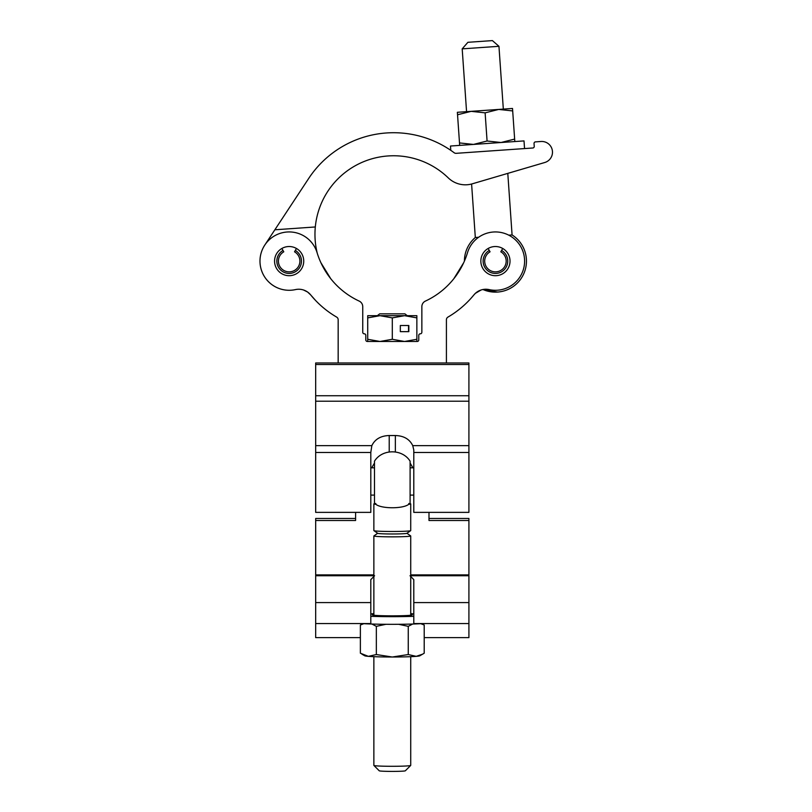 <?xml version="1.0" encoding="UTF-8"?>
<svg xmlns="http://www.w3.org/2000/svg" width="812" height="812" viewBox="0 0 812 812"><rect width="100%" height="100%" fill="white"/><g stroke="black" fill="none" stroke-linecap="round" stroke-linejoin="round"><path stroke-width="1.22" d="M315.675 452.497L370.8 452.497L370.8 512.372L315.675 512.372L315.675 362.974L338.168 362.974L338.168 319.755A3.075 3.075 0 0 0 336.645 317.096A95.664 95.664 0 0 1 310.661 294.888L315.553 300.43M413.795 452.497L468.91 452.497L468.91 512.372L413.795 512.372L413.795 450L412.75 445.646L468.91 445.646L468.91 362.974L446.417 362.974L468.91 362.974M468.91 452.497L468.91 445.646M395.363 451.949L395.363 435.526L389.222 435.526L389.222 451.949M395.363 435.526C403.808 435.79 409.603 439.16 412.75 445.646M370.8 452.497L371.835 445.646C374.961 439.18 380.757 435.8 389.222 435.526M374.484 463.053L371.703 467.813M412.892 467.813L410.101 463.053M315.675 362.974L446.417 362.974L446.417 319.755A3.075 3.075 0 0 1 447.94 317.096A95.664 95.664 0 0 0 473.924 294.888L471.234 298.045M410.009 575.738L413.795 579.646L413.795 623.555L468.91 623.555L468.91 637.633L424.209 637.633M413.795 614.166A21.498 1.035 0 0 0 410.72 613.628M428.99 512.372L428.99 520.492L468.91 520.492L468.91 623.555L413.795 623.555M355.595 512.372L355.595 520.492L315.675 520.492L315.675 637.633L360.376 637.633M370.8 623.555L315.675 623.555L370.8 623.555L370.8 579.646L374.576 575.738M373.865 575.738L315.675 575.738M468.91 520.492L468.91 518.462L428.99 518.462M355.595 518.462L315.675 518.462L315.675 520.492M468.91 575.738L410.72 575.738M373.865 613.628A21.498 1.035 0 0 0 370.8 614.166M377.671 533.281L373.916 535.9A18.422 0.883 0 0 0 373.865 535.961A18.422 0.883 0 0 0 392.297 536.844A18.422 0.883 0 0 0 410.72 535.961L410.72 615.252M373.865 535.961L373.865 615.252M373.865 656.675L373.865 765.401A18.422 0.883 0 0 0 373.885 765.442A18.422 0.883 0 0 0 392.297 766.295A18.422 0.883 0 0 0 410.699 765.442A18.422 0.883 0 0 0 410.72 765.401L410.72 656.675M410.699 765.442L405.33 770.801A13.053 0.629 180 0 1 405.33 770.801A13.053 0.629 180 0 1 392.297 771.4A13.053 0.629 180 0 1 379.255 770.801L373.885 765.442M410.101 503.684L410.101 461.186C402.407 448.721 382.188 448.721 374.484 461.186L374.484 503.684A18.422 0.883 0 0 0 373.865 503.907L373.865 530.591A18.422 0.883 0 0 0 373.916 530.652L377.742 533.322A14.586 0.7 0 0 0 392.297 533.981A14.586 0.7 0 0 0 406.853 533.322L410.679 530.652A18.422 0.883 0 0 0 410.72 530.591L410.72 503.907A18.422 0.883 0 0 0 410.101 503.684L409.918 503.958M373.916 530.652A18.422 0.883 0 0 0 392.297 531.484A18.422 0.883 0 0 0 410.679 530.652M373.865 503.907A18.422 0.883 0 0 0 375.824 504.303C381.447 508.891 403.087 508.921 408.761 504.303A18.422 0.883 0 0 0 410.72 503.907M375.824 504.303C374.251 504.039 374.251 503.775 375.824 503.511M408.761 503.511C410.334 503.775 410.334 504.039 408.761 504.303M410.72 535.961A18.422 0.883 0 0 0 410.679 535.9L406.913 533.281M361.868 623.555A36.855 1.776 0 0 0 422.717 623.555M370.8 616.328A36.855 1.776 0 0 0 413.795 616.328M373.865 614.522A19.965 0.964 0 0 0 372.332 614.887A19.965 0.964 0 0 0 392.297 615.841A19.965 0.964 0 0 0 412.252 614.887A19.965 0.964 0 0 0 410.72 614.522M421.864 623.616L424.209 625.017L420.768 623.677M422.737 654.127L416.231 656.35A27.638 1.33 180 0 0 419.834 655.791L424.209 653.213L424.209 625.017M412.689 624.032L408.253 626.346L408.253 654.543L416.231 656.35A27.638 1.33 0 0 1 392.297 657.009L408.253 654.543M376.342 654.543L368.354 656.35A27.638 1.33 180 0 0 392.297 657.009L376.342 654.543L376.342 626.346L385.933 624.296M398.651 624.296L408.253 626.346M376.342 626.346L371.906 624.032M363.817 623.677L360.376 625.017L362.72 623.616M361.847 654.127L364.75 655.791A27.638 1.33 180 0 0 368.354 656.35L360.376 653.213L360.376 625.017M370.8 495.097L374.484 495.097M410.101 495.097L413.795 495.097M510.017 261.109A14.586 14.586 0 0 1 495.432 275.694A14.586 14.586 0 0 1 480.846 261.109A14.586 14.586 0 0 1 495.432 246.523A14.586 14.586 0 0 1 510.017 261.109M303.526 289.996L307.555 291.995L310.661 294.888A15.357 15.357 0 0 0 295.446 289.6A29.171 29.171 0 0 1 260.845 268.133A29.171 29.171 0 0 1 281.399 232.983A29.171 29.171 0 0 1 317.066 252.633A78.612 78.612 0 0 0 359.178 301.09A6.141 6.141 0 0 1 362.741 306.662L362.741 332.26A1.533 1.533 0 0 0 364.273 333.803A1.533 1.533 0 0 1 365.806 335.336L365.806 339.944A1.533 1.533 0 0 0 367.339 341.476L417.246 341.476A1.533 1.533 0 0 0 418.779 339.944L418.779 335.336A1.533 1.533 0 0 1 420.322 333.803A1.533 1.533 0 0 0 421.854 332.26L421.854 306.662A6.141 6.141 0 0 1 425.407 301.09A78.622 78.622 0 0 0 467.519 252.633A29.171 29.171 0 0 1 524.603 261.109A29.171 29.171 0 0 1 489.139 289.6A15.357 15.357 0 0 0 473.924 294.888L475.355 293.365M303.739 261.109A14.586 14.586 0 0 1 289.153 275.694A14.586 14.586 0 0 1 274.568 261.109A14.586 14.586 0 0 1 289.153 246.523A14.586 14.586 0 0 1 303.739 261.109M330.728 278.668L320.902 262.712L327.957 274.974M453.867 278.668L463.682 262.712A78.622 78.622 0 0 0 464.413 261.078A31.018 31.018 0 0 1 475.314 237.5L478.623 237.266M463.682 262.712L456.628 274.974M475.345 293.365L481.059 289.996M467.113 302.399L469.042 300.43L467.113 302.399M470.057 299.344L469.042 300.42M317.259 253.242A78.622 78.622 0 0 1 448.275 177.899A24.563 24.563 0 0 0 472.3 183.816L544.75 162.512A10.739 10.739 0 0 0 540.975 141.491L535.463 141.877A1.533 1.533 0 0 0 534.042 143.521L534.235 146.353A1.533 1.533 0 0 1 532.814 147.997L456.182 153.326A3.075 3.075 0 0 1 454.141 152.727A101.652 101.652 0 0 0 308.702 178.437L264.793 245.062A29.171 29.171 0 0 0 295.446 289.6M315.31 226.964L274.862 229.786M535.463 141.877L540.975 141.491M532.814 147.997A1.533 1.533 0 0 0 534.235 146.353L534.042 143.521M544.75 162.512L507.794 173.372L512.078 234.942L508.779 235.165M462.19 48.862L467.895 42.305L492.397 40.6L498.954 46.304L462.19 48.862L466.565 111.66L471.163 111.345L485.119 112.848L487.078 141.004L501.034 142.506L514.646 139.085L512.687 110.929L498.73 109.427L485.119 112.848M497.583 292.056L482.957 289.508A31.018 31.018 0 0 0 526.379 258.957A31.018 31.018 0 0 0 512.078 234.942M524.542 148.566L524.014 140.912L450.487 146.028L450.782 150.342M487.779 151.123L456.182 153.326M457.542 114.766L471.163 111.345L457.369 112.3L459.501 142.922L473.457 144.424L487.078 141.004M471.163 111.345L512.514 108.463L512.687 110.929M514.818 141.552L514.646 139.085M459.673 145.389L459.501 142.922M281.865 248.482L282.992 250.441A12.322 12.322 0 0 0 289.153 273.431A12.322 12.322 0 0 0 295.314 250.441L296.451 248.482M282.992 250.441L283.784 251.801A10.749 10.749 0 0 0 289.153 271.858A10.749 10.749 0 0 0 294.533 251.801L295.314 250.441M488.144 248.482L489.271 250.441A12.322 12.322 0 0 0 495.432 273.431A12.322 12.322 0 0 0 501.593 250.441L502.729 248.482M489.271 250.441L490.062 251.801A10.749 10.749 0 0 0 495.432 271.858A10.749 10.749 0 0 0 500.811 251.801L501.593 250.441M407.259 315.685L404.883 313.838L379.701 313.838L377.336 315.685M380.006 315.685L367.724 317.878L367.724 315.685L404.579 315.685L416.86 317.878L416.86 315.685L404.579 315.685L392.297 317.878L380.006 315.685M416.86 341.476L416.86 317.878M400.326 325.51L400.326 331.651L408.832 331.651L408.832 325.51L400.326 325.51L408.527 325.51L408.527 331.651L400.326 331.651M416.86 339.284L404.579 341.476L392.297 339.284L392.297 317.878M392.297 339.284L380.006 341.476L367.724 339.284L367.724 317.878M367.724 339.284L367.724 341.476M315.675 401.219L468.91 401.219M315.675 445.646L371.835 445.646M315.675 395.738L468.91 395.738M315.675 364.507L468.91 364.507M370.8 602.585L315.675 602.585M468.91 602.585L413.795 602.585M468.91 574.896L410.72 574.896M373.865 574.896L315.675 574.896M370.8 467.813L374.484 467.813M410.101 467.813L413.795 467.813M471.599 184.009L475.314 237.5M498.954 46.304L503.328 109.102"/></g></svg>
